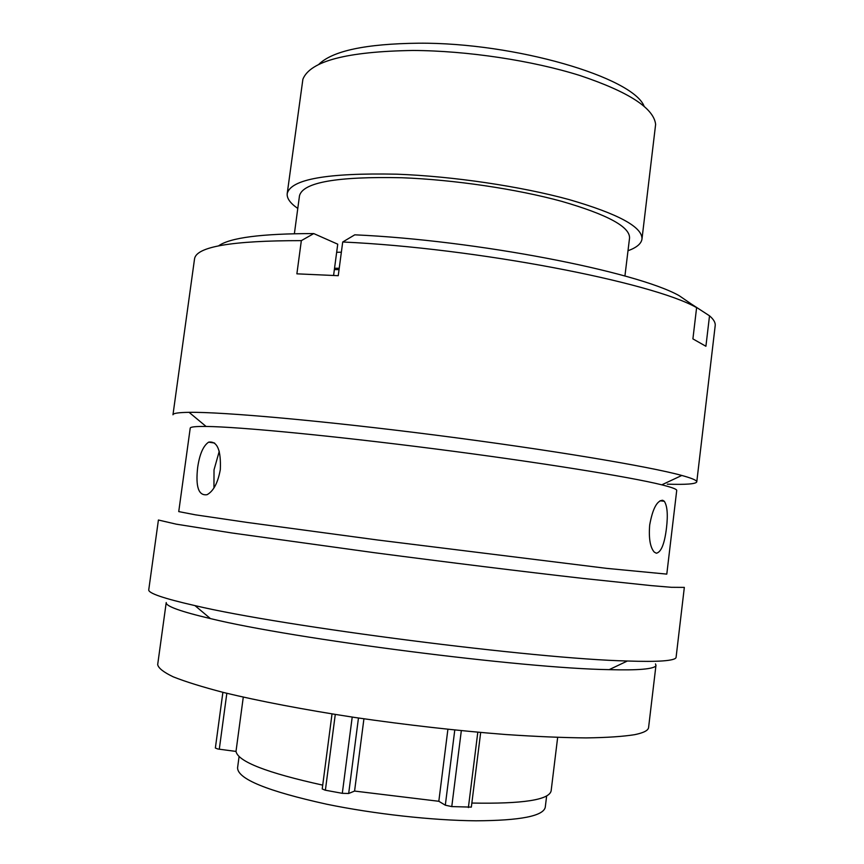 <?xml version="1.0" encoding="UTF-8"?>
<svg xmlns="http://www.w3.org/2000/svg" width="864" height="864" viewBox="0 0 864 864"><rect width="100%" height="100%" fill="white"/><g stroke="black" fill="none" stroke-linecap="round" stroke-linejoin="round"><path stroke-width="1.3" d="M226.832 693.295L219.294 749.207L217.76 748.958L215.363 748.03L222.89 692.323M363.928 718.805L354.575 791.068L348.678 793.487L342.306 793.325L325.177 790.182L322.218 788.962L332.024 713.934M480.676 732.499L471.344 807.116L451.775 806.587L445.316 805.194L454.777 730.026M318.6 64.562C332.24 50.911 365.591 43.794 418.651 43.2C515.376 42.455 633.02 77.458 644.123 106.261M641.974 239.08L655.625 124.384C653.8 108.14 628.657 91.876 580.176 75.6C532.613 60.588 467.338 50.717 412.992 50.468C346.874 51.494 310.176 61.074 302.897 79.207L287.204 193.622C290.682 179.248 327.208 172.768 396.792 174.182C452.768 176.256 520.603 186.311 569.02 199.562C618.268 213.851 642.589 227.016 641.974 239.08C641.261 243.724 636.606 247.622 627.998 250.744M239.08 756.572L237.568 767.848C237.665 779.004 267.376 791.122 326.7 804.211C374.123 813.996 432.745 820.476 475.988 820.8C520.225 820.584 543.316 816.07 545.26 807.268L546.642 795.971M336.668 252.266L341.356 252.212M294.386 233.69L299.484 195.782C302.864 182.358 337.014 176.342 401.944 177.746C453.924 179.712 516.715 189.032 561.654 201.334C607.414 214.574 630.04 226.822 629.543 238.064L624.92 276.037M297.788 208.451C290.25 203.256 286.718 198.31 287.204 193.622M243.281 697.151L236.002 751.421C238.021 761.605 266.922 772.837 322.726 785.128M354.575 791.068L438.815 801.284L445.316 805.194M447.898 729.313L438.815 801.284M471.852 803.056C522.752 803.995 549.18 799.924 551.135 790.852L557.658 737.413M219.294 749.207L236.002 751.421M220.32 469.606C221.13 450.014 217.231 440.867 208.634 442.152C203.234 445.802 199.573 454.27 197.651 467.554C195.48 486.94 198.623 495.99 207.079 494.683C213.494 491.162 217.901 482.803 220.32 469.606M213.948 487.955L214.024 469.832L219.272 451.235M662.656 500.256C656.953 500.602 652.622 508.853 649.685 525.02C648.637 538.402 650.171 547.43 654.264 552.096L656.348 553.23C661.187 552.204 664.556 543.812 666.479 528.044C668.045 514.814 667.321 505.883 664.297 501.271L662.656 500.256M655.463 663.908L655.97 665.28C655.808 667.159 651.326 668.488 642.524 669.254C634.77 669.902 623.646 670.043 609.174 669.654C523.552 668.455 293.566 638.993 210.406 618.581C180.23 611.442 165.499 606.096 166.223 602.543L157.68 664.6C158.371 668.12 163.555 672.192 173.232 676.836C185.598 681.75 202.5 686.999 223.927 692.582C259.049 701.082 304.333 709.744 354.856 717.476C407.171 725.058 457.531 730.75 505.915 734.54C536.188 736.571 562.928 737.694 586.127 737.91C606.852 737.618 623.063 736.538 634.738 734.659C643.68 732.823 648.302 730.436 648.594 727.477L655.97 665.28M676.091 657.299C675.95 659.059 671.479 660.269 662.677 660.928C654.599 661.5 642.838 661.532 627.383 661.003C536.252 659.005 283.662 626.648 194.962 605.61C163.404 598.417 148.003 593.125 148.759 589.745L158.414 520.02L176.267 524.167L231.854 532.969L374.058 552.658C447.876 562.334 524.545 571.784 582.682 578.383L651.078 585.598L671.393 587.304L684.331 587.39L676.091 657.299M206.086 426.46C238.172 426.751 331.333 435.607 434.797 448.87C538.272 462.121 630.666 477.036 661.792 484.834L664.416 485.503C672.808 487.696 676.901 489.348 676.717 490.45L666.792 574.117L606.625 568.361L377.892 540.032L246.888 522.396L195.415 514.825L178.74 511.596L190.22 428.134C190.318 426.902 195.599 426.341 206.086 426.46L189.076 412.333C178.459 412.474 173.092 413.294 172.973 414.785L194.53 258.941C196.117 246.715 231.725 240.613 301.342 240.635L313.762 233.582C261.619 233.582 229.889 237.686 218.549 245.884M667.3 484.164C686.113 484.758 695.941 483.991 696.773 481.885C696.989 480.546 692.917 478.667 684.547 476.226L681.804 475.459C649.447 466.484 549.461 449.712 436.547 435.251C323.644 420.779 222.653 411.815 189.076 412.333M696.773 481.885L715.198 325.631C715.565 322.672 713.675 319.388 709.517 315.814L705.91 346.27L692.906 338.893L696.611 307.638C652.417 282.269 475.621 248.011 342.716 241.996L338.245 275.692L296.881 273.834L301.342 240.635M696.611 307.638L679.072 295.618C636.174 271.458 476.366 240.235 354.78 234.824L342.716 241.996M691.297 303.998L709.517 315.814M313.762 233.582L337.738 244.188L333.59 275.411M335.275 714.452L325.382 790.225M461.322 730.685L451.775 806.587M468.385 807.548L477.803 732.24M358.463 718.006L348.678 793.487M342.306 793.325L352.21 717.077M339.044 269.622L334.368 269.6M334.541 268.25L339.228 268.272M222.88 692.323L215.363 748.03M214.607 443.048L208.634 442.152M660.042 500.796L664.297 501.271M661.792 484.834L681.804 475.459M609.174 669.654L627.383 661.003M210.406 618.581L194.962 605.61"/></g></svg>
